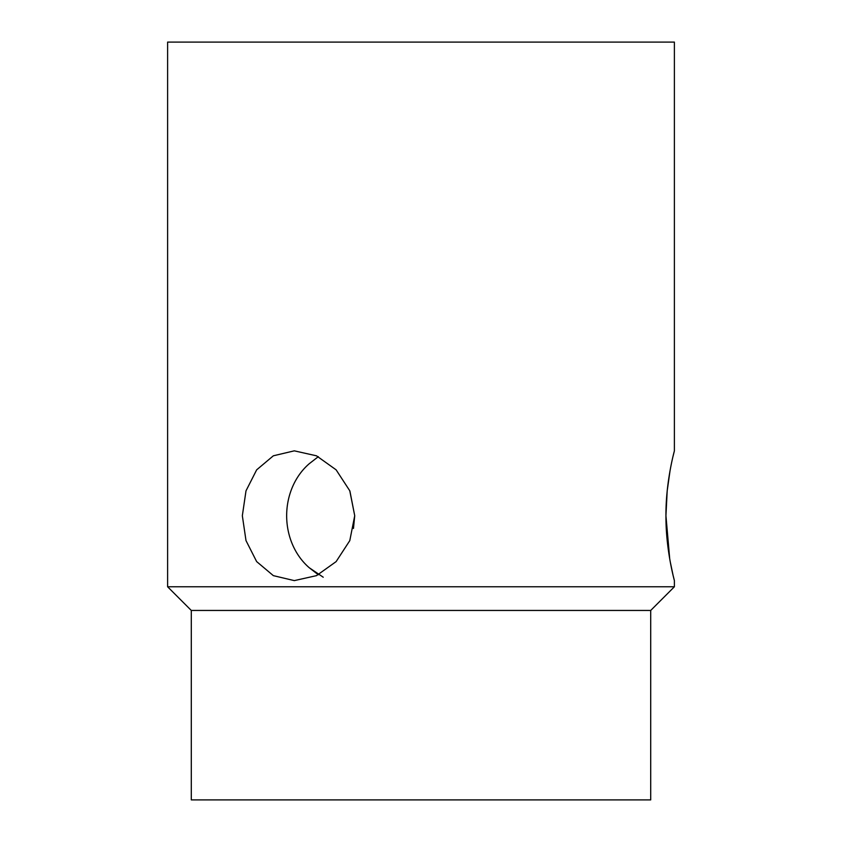 <?xml version="1.0" encoding="UTF-8"?>
<svg xmlns="http://www.w3.org/2000/svg" width="842" height="842" viewBox="0 0 842 842"><rect width="100%" height="100%" fill="white"/><g stroke="black" fill="none" stroke-linecap="round" stroke-linejoin="round"><path stroke-width="1.26" d="M318.318 456.68L309.277 463.689L318.318 456.68M323.233 577.223L309.277 567.761A64.887 56.193 90 0 1 286.659 515.725A64.887 56.193 90 0 1 309.277 463.689M353.472 528.45L354.724 515.725L349.788 540.638L336.116 561.625L316.466 575.654L294.311 580.612L273.355 575.644L256.642 561.582L246.001 540.596L242.338 515.725L246.001 490.844L256.652 469.857L273.345 455.806L294.311 450.838L316.476 455.806L336.116 469.825L349.777 490.781L354.724 515.725L349.914 491.139M667.19 490.939L665.938 515.725C665.738 480.919 674.653 450.102 674.389 450.838L673.158 455.817M670.011 470.899L667.211 490.749M650.708 610.45L650.708 799.9L191.292 799.9L191.292 610.45L650.708 610.45L674.389 586.769L674.389 580.612C674.663 581.369 665.748 550.573 665.938 515.725L669.716 558.888M191.292 610.45L167.611 586.769L674.389 586.769M674.389 450.838L674.389 42.1L167.611 42.1L167.611 586.769M670.211 561.677L673.042 575.139M673.168 575.654L674.389 580.612M309.277 567.761L318.318 574.77"/></g></svg>
